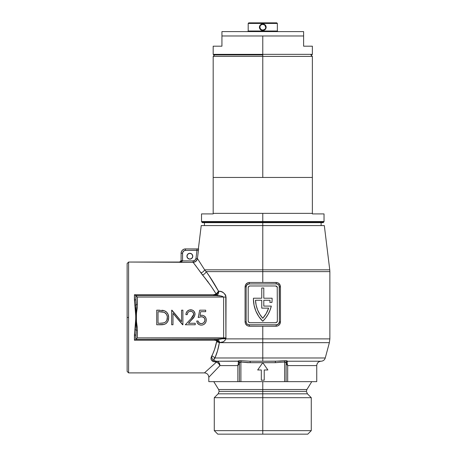 <?xml version="1.0" encoding="UTF-8"?>
<svg xmlns="http://www.w3.org/2000/svg" width="457" height="457" viewBox="0 0 457 457"><rect width="100%" height="100%" fill="white"/><g stroke="black" fill="none" stroke-linecap="round" stroke-linejoin="round"><path stroke-width="0.69" d="M262.775 393.825L307.412 393.825L262.775 393.825L262.775 391.352L306.384 391.352L219.166 391.352L262.775 391.352L262.775 393.825L218.138 393.825L262.775 393.825L262.775 397.687L311.268 397.687L262.775 397.687L262.775 434.15L307.767 434.15L217.783 434.15L262.775 434.15L262.775 430.648L311.268 430.648L262.775 430.648L262.775 397.687L214.282 397.687L262.775 397.687L262.775 393.825L218.138 393.825L219.166 391.352L218.64 389.507L306.91 389.507L306.384 391.352L307.412 393.825L262.775 393.825M195.842 265.871L193.111 262.341L128.594 262.044L127.132 263.506L127.132 317.466L128.594 317.466L128.594 262.044L128.594 372.895L204.433 372.895L216.469 362.075L213.482 361.636L212.294 361.024L211.5 360.185L211.048 358.179L214.562 349.456L216.829 340.768L219.349 342.659L329.371 342.659L262.775 342.659L262.775 338.883L329.868 338.883L262.775 338.883L262.775 357.98L325.264 357.98L262.775 357.98L262.775 361.224L279.913 361.139L285.454 360.653L287.562 361.224L321.077 361.224C318.443 361.504 316.998 362.961 316.741 365.6L287.682 365.6L287.682 381.646L316.741 381.646L286.219 381.646M192.768 256.211A2.919 2.919 0 0 1 189.849 259.13A2.919 2.919 0 0 1 186.93 256.211L187.787 258.274L189.849 259.13L191.911 258.274L192.768 256.211L191.911 254.149L189.849 253.292L187.787 254.149L186.93 256.211A2.919 2.919 0 0 1 189.849 253.292A2.919 2.919 0 0 1 192.768 256.211L192.711 255.64M216.749 340.716L214.533 340.208L134.427 340.208L134.427 334.987L135.878 317.461L134.427 299.946L134.427 294.731L213.619 294.731L215.824 294.211L216.15 293.977L211.02 286.082L193.111 262.341L195.99 261.238L197.43 258.513L204.645 269.836L262.775 269.836L262.775 225.581L201.229 225.581L324.321 225.581L262.775 225.581L262.775 269.836L204.645 269.836L206.181 271.612L262.775 271.612L262.775 269.836L329.76 269.836L262.775 269.836L262.775 271.612L329.868 271.612L262.775 271.612L262.775 282.466L277.033 282.552L278.576 283.203L280.147 285.162L280.478 286.842L280.478 321.842L279.747 324.281L278.57 325.487L277.028 326.138L262.775 326.218L262.775 338.883L225.912 338.883L224.758 340.728L223.165 341.842L219.366 342.607L217.543 350.787L214.927 357.98L325.264 357.98C324.59 359.996 323.196 361.076 321.077 361.224L287.562 361.224L287.105 362.59L287.562 361.224A1.457 1.457 -0 0 0 286.111 362.681A1.457 1.457 180 0 1 287.562 361.224L287.453 361.144A1.457 1.434 -0 0 0 286.111 362.572L286.111 381.646L239.439 381.646L284.654 381.646L284.654 362.03L275.382 362.681L247.837 362.658L240.896 362.03L240.896 381.646L240.896 362.03L240.056 361.961L239.439 362.572L239.439 381.646L237.869 381.646L237.869 365.6L219.943 365.6L208.809 377.271L215.487 370.25M261.318 380.184L264.232 380.184L261.318 380.184L261.318 369.976L257.668 369.976L262.775 362.681L267.882 369.976L264.232 369.976L264.232 380.184L261.318 380.184L261.318 369.976L257.668 369.976L262.775 362.681L275.382 362.681L275.382 361.224L284.414 360.733L284.654 362.03L284.414 360.733C286.133 360.619 287.15 360.756 287.453 361.144A1.457 1.434 180 0 0 286.111 362.572L284.654 362.03L284.654 381.646L286.111 381.646L286.111 362.572L285.494 361.961L275.382 362.681L275.382 361.224L262.775 361.224L262.775 357.98L214.927 357.98L213.727 359.95L214.51 360.939L215.498 361.167L214.51 360.939L213.727 359.95L214.933 357.98L213.842 359.436M198.612 248.916L197.43 258.513L195.99 258.336L196.973 250.379L195.99 258.336L195.03 260.159L193.111 260.89L182.549 260.89L182.611 252.727L183.851 250.87L185.473 250.379L198.458 250.202L197.43 258.513L204.645 269.836A4.376 3.296 -32.5 0 1 200.874 272.829L198.144 268.967M262.775 381.646L262.775 389.507L218.64 389.507L262.775 389.507L262.775 391.352L219.166 391.352L262.775 391.352L262.775 389.507L306.91 389.507L262.775 389.507L262.775 381.646M262.775 269.836L329.76 269.836L324.321 225.581M209.215 275.954L218.532 291.218L221.028 291.56L223.216 292.583L225.112 294.371L225.775 295.61L225.912 338.883L329.868 338.883L329.868 271.612L206.181 271.612L209.215 275.954L206.181 271.612A4.376 3.016 -37.3 0 1 202.491 274.971L200.874 272.829A4.376 3.296 147.5 0 0 204.645 269.836L204.262 269.19M329.868 338.883L329.371 342.659L219.349 342.659C218.429 348.4 216.955 353.507 214.927 357.98C212.876 359.596 213.402 360.676 216.498 361.224L237.988 361.224L240.096 360.653L250.168 361.224L262.775 361.224L250.168 361.224L250.168 362.681L250.168 361.224L241.136 360.733L240.896 362.03L241.136 360.733C239.417 360.619 238.4 360.756 238.097 361.144A1.457 1.434 180 0 1 239.439 362.572L239.439 381.646M262.775 357.98L262.775 342.659M205.01 278.09L203.188 275.822L205.01 278.09M263.798 306.093L263.798 300.26L263.798 306.093L271.298 306.093L269.996 310.303L268.116 314.285L265.694 317.963L262.775 321.26L258.811 316.507A31.213 31.213 0 0 0 258.811 316.512L255.863 311.068L254.046 305.15L253.429 298.992A31.213 31.213 0 0 0 253.429 298.998A31.213 31.213 0 0 1 253.441 298.215L261.752 298.215L261.752 288.007L263.798 288.007L263.798 298.215L272.109 298.215A31.213 31.213 0 0 1 271.926 302.448L269.87 302.448A29.168 29.168 0 0 0 270.047 300.26L263.798 300.26L263.798 306.093L271.298 306.093A31.213 31.213 0 0 1 262.775 321.26A31.213 31.213 0 0 1 253.441 298.215L261.752 298.215L261.752 288.007L263.798 288.007L263.798 298.215L272.109 298.215A31.213 31.213 0 0 1 271.926 302.448L269.87 302.448A29.168 29.168 0 0 0 270.047 300.26A29.168 29.168 0 0 1 269.87 302.448M269.664 324.761L255.886 324.761M255.886 283.923L269.664 283.923M262.775 338.883L262.775 326.218L248.517 326.138L246.974 325.481L245.403 323.522L245.072 321.842L245.072 286.842L246.146 286.842L246.146 321.842L246.146 286.842L247.003 284.78L249.065 283.923L276.485 283.923L278.107 284.414L279.181 285.722L279.404 321.842L278.547 323.91L276.485 324.761L249.065 324.761L247.443 324.27L246.637 323.465L246.146 321.842L246.146 286.842A2.919 2.919 0 0 1 249.065 283.923A1.457 0.291 90 0 0 249.356 282.466L262.775 282.466L262.775 271.612M249.065 324.761A1.457 0.291 -90 0 1 249.356 326.218A1.457 0.291 90 0 0 249.065 324.761A2.919 2.919 0 0 1 246.146 321.842L245.072 321.842L245.072 286.842L245.803 284.403L247.717 282.797L249.356 282.466L276.194 282.466A1.457 0.291 -90 0 0 276.485 283.923A2.919 2.919 0 0 1 279.404 286.842L279.404 321.842A2.919 2.919 0 0 1 276.485 324.761A1.457 0.291 -90 0 0 276.194 326.218L249.356 326.218C246.774 325.984 245.346 324.521 245.072 321.842L246.146 321.842L246.203 322.402M248.322 321.637L248.191 320.968L248.705 322.208L249.939 322.722L275.611 322.722L276.845 322.208L277.359 320.968L277.228 287.047L275.611 285.968L249.939 285.968L248.705 286.476L248.191 287.716L248.191 320.968A1.748 1.748 0 0 0 249.939 322.722A1.748 1.748 0 0 1 248.191 320.968L248.191 287.716A1.748 1.748 0 0 1 249.939 285.968A1.748 1.748 0 0 0 248.191 287.716M249.939 285.968L275.611 285.968A1.748 1.748 0 0 1 277.359 287.716A1.748 1.748 0 0 0 275.611 285.968M277.228 287.047L277.359 320.968A1.748 1.748 0 0 1 275.611 322.722L249.939 322.722M263.798 300.26L270.047 300.26L263.798 300.26M261.752 300.26L255.503 300.26L261.752 300.26L261.752 308.132L261.752 300.26L255.503 300.26L256.137 305.167L257.588 309.903L259.827 314.319L262.775 318.295L266.208 313.513L268.607 308.132L261.752 308.132L268.607 308.132A29.168 29.168 0 0 1 262.775 318.295A29.168 29.168 0 0 0 268.607 308.132M255.503 300.266A29.168 29.168 0 0 0 262.775 318.295A29.168 29.168 0 0 1 255.503 300.26M262.775 318.295L259.827 314.319M221.919 338.843L216.881 339.345A4.376 2.833 -90 0 1 219.623 342.607A4.376 2.833 90 0 0 216.881 339.345L135.883 339.345L216.881 339.345C219.88 339.385 222.085 338.985 223.507 338.14L137.346 337.889L223.639 337.889L223.639 297.05L137.346 297.05L137.197 308.012L135.906 317.466L137.197 326.921L137.346 337.889L135.883 339.345L135.883 335.449L135.763 339.345M193.111 316.25L190.98 318.723L193.008 316.398L193.722 314.593L193.18 312.571L191.757 311.503L189.912 311.354L188.61 311.885L187.764 312.777L187.193 314.662L185.885 314.662L186.085 313.262L187.244 311.223L189.238 309.995L192.334 310.092L194.054 311.348L195.025 313.708L194.493 316.364L188.45 323.265L195.236 323.265L195.236 324.761L185.325 324.761L190.98 318.723L185.325 324.761L190.98 318.723L193.739 314.256L193.682 313.679M161.235 324.761L156.717 324.761L156.717 310.177L156.717 324.761L161.235 324.761C165.925 324.716 168.405 322.345 168.684 317.655C168.707 314.353 167.245 312.034 164.286 310.703L166.605 312.142L168.102 314.427L168.684 317.655L167.919 321.208L166.108 323.487L164.143 324.441L156.717 324.761L156.717 310.177L164.286 310.703L156.717 310.177L159.659 310.177M182.594 324.761L172.986 313.308L172.986 324.761L171.672 324.761L171.672 310.177L181.583 321.654L181.583 310.177L182.891 310.177L182.891 324.761L172.986 313.308L172.986 324.761L171.672 324.761L171.672 310.177L171.672 324.761L172.986 324.761M199.006 317.187L198.224 317.466L199.72 310.177L198.224 317.466L201.44 316.724L198.224 317.466L199.72 310.177L205.707 310.177L205.707 311.674L200.743 311.674L199.96 315.507L202.143 315.244L203.913 315.753L205.57 317.341L206.198 319.072L206.181 321.003L205.461 322.888L204.068 324.333L202.617 324.967L200.766 325.121L198.806 324.476L197.184 322.619L196.801 321.431L196.733 321.02L198.041 321.02L198.738 322.545L200.692 323.596L202.337 323.493L203.885 322.568L204.896 320.665L204.713 318.632L203.382 317.169L200.977 316.741M208.809 381.646L237.869 381.646L208.809 381.646L208.809 377.271C208.546 374.614 207.09 373.152 204.433 372.895L128.594 372.895L128.594 317.466L127.132 317.466L127.132 371.432L127.132 263.506M207.638 281.626L207.849 281.278L207.638 281.626M198.447 248.916L196.973 248.916L198.447 248.916M217.783 434.15L214.282 430.648L262.775 430.648L214.282 430.648L214.282 397.687L218.138 393.825M262.775 391.352L306.384 391.352L262.775 391.352M239.331 381.646L237.869 381.646L237.869 365.6L239.439 363.595A1.457 1.057 0 0 0 238.445 362.59L237.869 365.6L219.943 365.6A4.376 3.473 90 0 0 216.498 361.224L238.097 361.144A1.457 1.434 -0 0 1 239.439 362.572L240.896 362.03L250.168 362.681L262.775 362.681L267.882 369.976L264.232 369.976L264.232 380.184M213.47 361.63L211.448 356.603M211.054 358.174L211.265 357.123M198.132 268.95L200.874 272.829M195.83 265.854L196.367 266.562M195.779 265.785L193.111 262.341L179.641 262.341L181.286 262.015L182.549 260.89L193.111 260.89L193.111 262.341L193.111 260.89C194.711 260.758 195.67 259.907 195.99 258.336L197.43 258.513C196.95 260.867 195.51 262.141 193.111 262.341L194.111 263.62M128.594 262.044L179.641 262.044L181.098 260.587M225.598 338.768L222.176 338.768M316.741 381.646L316.741 365.6L287.682 365.6L286.111 363.595L287.682 365.6L287.682 381.646L286.111 381.646M215.498 361.167L217.172 361.316M287.682 365.6L287.105 362.59L287.682 365.6M238.046 361.247L238.445 362.59L237.988 361.224A1.457 1.457 180 0 1 239.439 362.681A1.457 1.457 -0 0 0 237.988 361.224M135.883 295.593L215.921 295.593L135.855 295.593L135.883 299.489L135.997 295.702L134.438 294.742L135.855 295.593M137.346 337.889L137.346 330.097L136.089 330.097L135.883 339.345L137.346 337.889M136.089 304.836A1.457 0.32 -7.8 0 1 134.838 305.162A1.457 0.32 172.2 0 0 136.089 304.836L135.883 299.489A1.457 0.463 0 0 1 134.427 299.946A1.457 0.463 180 0 0 135.883 299.489L136.089 330.097L137.346 330.097C136.083 321.677 136.083 313.256 137.346 304.836L136.089 304.836L137.346 304.836L137.346 297.05L135.997 295.702L137.346 297.05L223.639 297.05L221.896 296.17L215.921 295.593A4.376 2.868 90 0 0 218.789 291.218C222.336 291.092 224.753 293.034 226.038 297.05L225.912 338.883C224.376 341.596 222.279 342.836 219.623 342.607L216.829 340.768L217.406 340.208L219.366 342.607L217.406 340.208A1.457 0.36 -56.4 0 0 216.829 340.768L214.533 340.208L134.427 340.208L134.838 329.777C136.032 321.562 136.032 313.359 134.838 305.162L134.427 294.731L213.619 294.731L213.619 295.593L216.138 294.959L216.812 294.428L216.15 293.977C211.551 286.568 206.998 280.232 202.491 274.971A4.376 3.016 142.7 0 0 206.181 271.612C210.277 277.142 214.396 283.677 218.532 291.218L216.15 293.977L218.532 291.218L216.812 294.428L218.789 291.218A4.376 2.868 -90 0 1 215.921 295.593C218.709 295.376 221.285 295.862 223.639 297.05L226.038 297.05L223.639 297.05L223.639 337.889L226.038 337.889L223.507 338.14A4.376 0.725 -165.2 0 1 225.912 338.883A4.376 0.725 14.8 0 0 223.507 338.14M214.533 339.345L214.533 340.208L214.533 339.345L217.406 340.208L214.533 339.345M135.061 339.694L134.438 340.197L135.061 339.694M218.412 361.973L218.937 362.521L218.412 361.973M219.6 363.709L218.937 362.521L219.943 365.6L219.6 363.709M204.433 372.895L216.469 362.075A4.376 2.999 -133.9 0 1 219.943 365.6L218.572 363.464L216.469 362.075L216.498 361.224L216.469 362.075C211.551 361.567 209.957 359.562 211.694 356.066A4.376 2.891 -155 0 1 214.927 357.98A4.376 2.891 25 0 0 211.694 356.066C213.893 351.993 215.527 347.263 216.595 341.865A4.376 1.908 -171 0 1 219.349 342.659A4.376 1.908 9 0 0 216.595 341.865L216.829 340.768M210.574 375.408L209.015 377.054M195.876 265.917L200.12 271.738M204.645 269.836L206.181 271.612M216.15 293.977A1.457 0.44 -132.4 0 0 216.812 294.428L213.619 295.593L213.619 294.731L216.15 293.977M286.111 363.595L287.105 362.59A1.457 1.057 0 0 0 286.111 363.595M239.439 363.595L237.869 365.6L238.445 362.59L239.439 363.595M136.169 310.097L136.169 324.853M136.089 330.097A1.457 0.32 7.8 0 0 134.838 329.777A1.457 0.32 -172.2 0 1 136.089 330.097L135.883 335.449A1.457 0.463 0 0 0 134.427 334.987A1.457 0.463 180 0 1 135.883 335.449M168.496 319.517L168.422 319.831M168.205 320.528L168.09 320.82M167.97 321.1L167.456 322.014M166.645 323.013L165.503 323.893M164.126 324.441L163.652 324.55M162.698 324.693L161.984 324.744M165.263 311.137L166.102 311.697M166.194 311.771L166.605 312.142L166.199 311.771M166.982 312.548L167.616 313.445M168.102 314.422L168.439 315.473M161.978 310.263L162.858 310.366M163.172 310.417L163.72 310.532M164.029 312.257L158.025 311.674L158.025 323.265L159.699 323.265L158.025 323.265L158.025 311.674L163.532 312.08C166.08 313.034 167.359 314.89 167.376 317.649C167.376 320.208 166.211 321.957 163.869 322.893L159.699 323.265L162.612 323.133M162.852 323.105L164.891 322.442M165.017 322.368L166.337 321.14M165.994 321.557L166.736 320.494M166.514 320.883L167.296 318.729M166.908 320.134L167.319 316.741L166.651 314.576L165.177 312.879L165.942 313.576M167.308 316.638L167.153 315.844M165.154 312.868L164.8 312.634M164.754 312.611L163.258 312.011M163.155 310.412L161.995 310.263M159.047 311.674L159.613 311.674L159.047 311.674M166.651 314.576L167.022 315.41M164.263 322.751L165.371 322.128M159.699 323.265L160.75 323.253M161.795 323.208L163.869 322.893M167.325 318.495L167.319 316.741M166.417 314.188L164.383 312.411M162.429 311.857L161.304 311.743M160.178 311.685L159.613 311.674M182.891 310.177L182.891 324.761L182.891 310.177L181.583 310.177L182.891 310.177M181.583 310.177L181.583 321.654L171.946 310.177M193.677 313.656L193.277 312.708M193.18 312.571L192.774 312.131M191.175 311.348L190.575 311.297C192.454 311.423 193.511 312.411 193.739 314.256L193.477 315.564M195.236 324.761L185.325 324.761L195.236 324.761L195.236 323.265L195.236 324.761M195.236 323.265L188.45 323.265L192.094 319.369C193.774 317.963 194.756 316.221 195.048 314.136C194.802 311.446 193.334 310 190.643 309.8L190.643 309.8C187.713 310.08 186.125 311.703 185.885 314.662L187.193 314.662L185.885 314.662M193.557 317.718L193.814 317.392M191.5 309.869L192.334 310.092M192.608 310.206L193.094 310.48M193.111 310.492L193.448 310.737M193.768 311.028L194.048 311.343M194.311 311.691L194.728 312.457M194.968 313.274L195.048 314.136M185.982 313.736L186.073 313.308M186.233 312.822L186.65 311.982M188.792 310.154L187.593 310.891M187.638 310.857L188.781 310.154M187.227 314.336L187.193 314.662C187.399 312.588 188.524 311.463 190.575 311.297L190.203 311.314M188.175 312.257L187.77 312.777M187.519 313.245L187.324 313.833M188.307 310.389L187.85 310.686M201.029 316.735L200.594 316.787M200.206 316.855L199.8 316.952M202.965 316.975L201.44 316.724C203.582 316.775 204.753 317.849 204.959 319.94L204.93 319.477M204.428 318.101L202.765 316.907M204.907 320.614L204.959 319.94C204.759 322.202 203.525 323.436 201.257 323.642L203.005 323.219M203.325 323.025L203.885 322.568L203.319 323.025M204.547 321.682L204.896 320.665M201.257 323.642C199.526 323.556 198.452 322.682 198.041 321.02L198.412 322.082M196.733 321.02L198.041 321.02L196.733 321.02C197.161 323.562 198.641 324.933 201.183 325.138C204.342 324.893 206.038 323.179 206.267 319.997C206.101 317.072 204.57 315.484 201.68 315.227L199.96 315.507L200.743 311.674L205.707 311.674L205.707 310.177L205.707 311.674M197.812 323.59L197.441 323.088M206.261 320.248L206.25 319.534M206.078 321.46L205.913 321.974M205.382 323.013L204.079 324.321M204.062 324.333L202.542 324.984M202.188 325.053L203.165 324.79M205.004 316.604L205.976 318.175M206.107 318.609L206.198 319.06M201.24 315.244L200.852 315.296M199.72 310.177L205.707 310.177L199.72 310.177M201.777 316.73L202.108 316.764M199.629 323.236L198.738 322.545M246.146 286.842L245.072 286.842C245.352 284.157 246.78 282.7 249.356 282.466A1.457 0.291 -90 0 1 249.065 283.923M276.485 283.923A1.457 0.291 90 0 1 276.194 282.466C278.776 282.706 280.204 284.163 280.478 286.842L279.404 286.842L280.478 286.842L280.478 321.842L279.404 321.842L280.478 321.842C280.198 324.527 278.77 325.99 276.194 326.218A1.457 0.291 90 0 1 276.485 324.761M279.181 322.956L279.301 322.602M181.098 260.758L181.098 253.292A4.376 4.376 0 0 1 185.473 248.916L196.973 248.916L185.473 248.916A4.376 4.376 0 0 0 181.098 253.292L181.429 251.618L182.377 250.202L183.8 249.254L185.473 248.916L185.473 250.379L185.473 248.916M190.963 258.908L191.472 258.639M181.098 253.292L182.554 253.292L181.098 253.292L181.098 260.661L182.554 260.661L181.098 260.661L180.841 261.518L179.641 262.341L182.549 260.89L182.554 253.292A2.919 2.919 0 0 1 185.473 250.379L197.464 250.316M197.681 248.916L197.15 248.916M181.098 260.661L182.549 260.89L181.092 260.776L179.641 262.044M196.973 250.379L196.973 248.916L196.973 250.379M198.475 249.528L198.469 249.042M262.775 56.394L312.365 56.394L262.775 56.394L262.775 177.453L312.365 177.453L312.365 177.79L312.365 177.453L262.775 177.453L262.775 56.394L213.185 56.394L262.775 56.394L262.775 54.937L262.775 56.394M262.775 222.668L262.775 225.581L262.775 222.668L323.156 222.668L262.775 222.668L262.775 221.959L262.775 222.668L202.394 222.668L262.775 222.668M312.365 212.779L312.365 213.916L324.03 213.916L312.365 213.916L312.365 213.362L262.775 213.362L262.775 221.548L324.03 221.548L323.859 221.959L262.775 221.959L323.859 221.959L262.775 221.959L262.775 221.548L324.03 221.548L201.691 221.959L262.775 221.959L201.691 221.959L202.394 222.668M213.185 177.79L213.185 177.453L262.775 177.453L213.185 177.453L213.185 213.362L312.365 213.362L312.365 177.79M213.185 182L213.185 179.83M213.185 186.342L213.185 184.268M213.185 213.185L213.185 212.562M312.365 186.359L312.365 184.371M312.365 190.403L312.365 191.283M312.365 179.83L312.365 181.989M201.52 213.916L201.52 221.548L262.775 221.548L262.775 213.362L213.185 213.362L213.185 213.916L201.52 213.916L213.185 213.916L213.185 56.394L214.641 54.937M262.775 221.548L201.52 221.548L262.775 221.548M312.365 213.362L312.365 56.394L310.909 54.937M260.73 29.305L259.856 27.226C259.753 23.473 265.797 23.467 265.694 27.226L266.168 27.226C265.951 25.255 264.82 24.158 262.775 23.947C260.736 24.158 259.599 25.249 259.382 27.22L259.856 27.22L260.73 29.305L262.781 30.145L264.86 29.265M265.934 26.038L265.134 24.907L265.917 25.986M264.986 29.682L264.083 30.248L264.986 29.682M262.775 23.433L277.359 23.433L262.775 23.433L262.775 23.947L265.134 24.907L266.168 27.226L265.14 29.539L262.775 30.505L262.775 31.602L303.614 31.602L221.936 31.602L262.775 31.602L262.775 31.019L277.359 31.019L262.775 31.019L262.775 30.505L260.416 29.545L259.382 27.22L260.41 24.907L262.775 23.947L262.775 23.433L248.191 23.433L262.775 23.433L262.775 22.85L262.775 23.433M276.776 22.85L262.775 22.85L276.776 22.85L277.359 23.433L277.359 31.019L277.942 31.602M262.775 54.354L262.775 54.937L213.767 54.937L262.775 54.937L262.775 54.354L312.365 54.354L262.775 54.354L262.775 35.977L262.775 54.354L213.185 54.354L262.775 54.354M303.614 46.186L303.614 35.977L221.936 35.977L221.936 46.186L213.185 46.186L221.936 46.186L221.936 35.977L303.614 35.977L303.614 31.602L303.614 46.186L312.365 46.186L303.614 46.186M247.608 31.602L248.191 31.019L262.775 31.019L248.191 31.019L248.191 23.433L248.774 22.85L262.775 22.85L248.774 22.85M259.622 28.425L260.399 29.528M261.501 24.187L260.421 24.901M264.82 25.146L265.694 27.226L264.82 25.146L262.775 24.307L260.713 25.158M259.856 27.226L259.382 27.22C259.599 29.197 260.73 30.293 262.775 30.505C264.814 30.293 265.951 29.197 266.168 27.226L265.694 27.226C265.791 30.979 259.759 30.985 259.856 27.226M260.341 25.615L259.862 27.157M221.936 31.602L221.936 35.977L221.936 31.602M307.412 393.825L311.268 397.687L311.268 430.648L307.767 434.15M329.868 271.612L329.76 269.836M311.783 381.646L306.91 389.507M329.371 342.659L325.264 357.98M198.361 248.916L201.229 225.581M213.767 381.646L218.64 389.507M128.594 372.895L127.132 371.432M321.117 225.581L321.117 222.668M323.859 221.959L323.156 222.668M324.03 213.916L324.03 221.548M201.52 221.548L201.691 221.959M204.433 225.581L204.433 222.668M312.365 46.186L312.365 54.354L311.783 54.937M213.767 54.937L213.185 54.354L213.185 46.186"/></g></svg>

